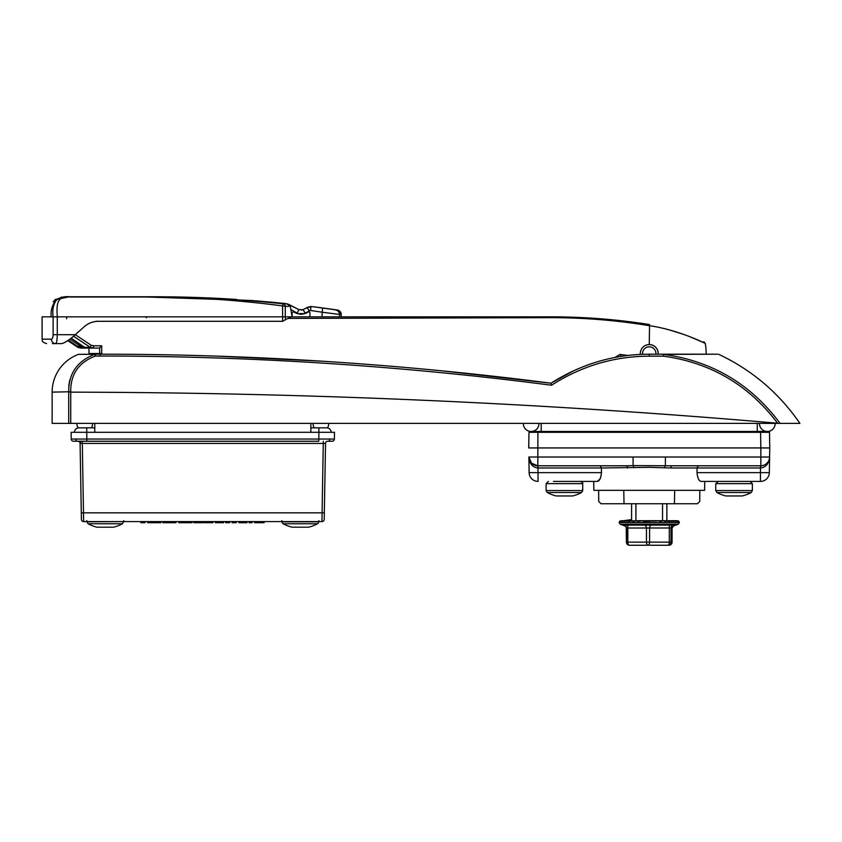 <?xml version="1.0" encoding="UTF-8"?>
<svg xmlns="http://www.w3.org/2000/svg" width="842" height="842" viewBox="0 0 842 842"><rect width="100%" height="100%" fill="white"/><g stroke="black" fill="none" stroke-linecap="round" stroke-linejoin="round"><path stroke-width="1.26" d="M76.917 423.652A7.82 7.82 0 0 0 78.18 427.904A7.82 7.82 0 0 1 76.917 423.379A7.82 7.82 0 0 0 76.917 423.652A7.82 7.82 0 0 1 76.917 423.379A7.82 7.82 0 0 0 76.917 423.652M328.706 423.652A7.82 7.82 0 0 1 327.443 427.904A7.82 7.82 0 0 0 328.706 423.379A7.82 7.82 0 0 1 328.706 423.652A7.82 7.82 0 0 0 328.706 423.379A7.82 7.82 0 0 1 328.706 423.652M314.287 427.841A7.82 7.82 0 0 1 313.077 423.379A7.82 7.82 0 0 0 313.077 423.652A7.82 7.82 0 0 1 313.077 423.379A7.82 7.82 0 0 0 313.077 423.652M91.336 427.841A7.82 7.82 0 0 0 92.546 423.379A7.82 7.82 0 0 1 92.546 423.652M523.335 423.652A7.82 7.82 0 0 0 531.155 431.472A7.82 7.82 0 0 0 538.964 423.379A7.82 7.82 0 0 1 538.975 423.652A7.82 7.82 0 0 0 538.964 423.379A7.82 7.82 0 0 1 531.155 431.472A7.82 7.82 0 0 1 523.345 423.379A7.82 7.82 0 0 0 523.335 423.652A7.82 7.82 0 0 1 523.345 423.379A7.82 7.82 0 0 0 523.335 423.652M775.124 423.652A7.82 7.82 0 0 1 767.315 431.472A7.82 7.82 0 0 1 759.495 423.379A7.82 7.82 0 0 0 759.495 423.652A7.82 7.82 0 0 1 759.495 423.379A7.82 7.82 0 0 0 767.315 431.472A7.82 7.82 0 0 0 775.124 423.379A7.82 7.82 0 0 1 775.124 423.652A7.82 7.82 0 0 0 775.124 423.379A7.82 7.82 0 0 1 775.124 423.652M742.023 495.959L726.078 495.959M750.801 492.517L716.91 492.517L715.753 490.56L752.359 490.56L752.359 483.645L715.753 483.645L718.352 481.413M575.412 481.413L593.705 481.413L593.863 490.339L704.607 490.339L704.765 481.413M600.157 465.784L601.399 467.984L537.827 467.984C532.502 467.278 529.513 463.626 528.86 457.017L529.134 472.646L528.86 457.017L769.609 457.017L769.767 447.933L769.335 472.646L769.609 457.017A8.925 8.925 0 0 1 760.684 465.784L671.832 465.784A2.231 0.874 -90 0 0 670.958 467.984L649.235 467.321L601.399 467.984L601.451 472.646C600.925 478.13 599.536 481.056 597.304 481.413L599.999 479.003M600.02 478.951L600.977 476.467M760.863 465.784L760.842 447.933L528.702 447.933L528.976 432.304L537.901 432.304L537.827 467.984M760.568 432.304L769.493 432.304L769.767 447.933L760.842 447.933L760.568 432.304L537.901 432.304M699.818 490.339L699.744 501.506L697.45 503.737L624.017 503.737L623.785 490.339M598.641 490.339L598.725 501.506L601.009 503.737L624.017 503.737M608.85 465.784L612.902 465.784L608.85 465.784M689.619 465.784L685.567 465.784M633.079 457.017L633.079 465.594L626.637 465.784L537.785 465.784L531.523 463.226L528.86 457.017A8.925 8.925 0 0 0 537.785 465.784A8.925 8.925 0 0 1 528.86 457.017L529.586 460.385M769.767 447.933L769.567 436.766M699.113 480.014L699.807 480.782M697.018 472.646L769.335 472.646A8.925 8.925 0 0 1 760.41 481.413L701.165 481.413C698.934 481.066 697.544 478.14 697.018 472.646L697.06 467.984L670.958 467.984M597.304 481.413L553.404 481.413M633.7 467.742A2.231 0.621 -93.5 0 0 633.079 465.594L671.832 465.784M665.391 457.017L665.391 465.594A2.231 0.621 -86.5 0 0 664.77 467.742M769.609 457.017C768.946 463.626 765.957 467.278 760.642 467.984L697.06 467.984L698.313 465.784M529.134 472.646A8.925 8.925 0 0 0 538.059 481.413A8.925 8.925 0 0 1 529.134 472.646L601.451 472.646M626.637 465.784A2.231 0.874 -90 0 1 627.511 467.984M88.126 523.766L122.416 523.766A35.711 35.711 0 0 1 113.428 527.208L97.104 527.208A35.711 35.711 0 0 1 88.126 523.766L86.968 521.808L123.574 521.587M655.897 354.187A6.694 6.694 0 0 0 650.877 347.02A6.694 6.694 0 0 0 642.583 354.303M640.352 354.398A8.925 8.925 0 0 1 651.424 344.862A8.925 8.925 0 0 1 658.139 354.187M547.268 492.517L581.559 492.517A35.711 35.711 0 0 1 572.571 495.959L556.246 495.959A35.711 35.711 0 0 1 547.268 492.517L546.111 490.56L582.717 490.56L582.717 483.645L546.111 483.645L548.342 481.413M95.862 321.297L282.649 321.297L282.575 305.93C237.56 299.952 192.271 296.984 146.708 297.005L69.865 297.005C56.214 295.468 56.624 305.414 57.277 316.834L42.1 316.834L42.1 339.158L51.404 339.158C52.383 338.979 52.962 337.495 53.12 334.695L53.12 316.834C52.225 310.14 53.246 304.646 56.203 300.331C59.561 297.5 64.108 296.3 69.865 296.752L69.833 296.752M51.173 316.834C50.604 310.119 52.288 304.615 56.203 300.331M69.865 297.005L146.687 296.752C192.365 296.721 237.865 299.078 283.196 303.825L251.937 300.531L152.255 296.752L69.381 296.752L56.572 299.447L53.214 301.931L55.246 299.447L68.097 296.752M68.055 296.752L61.245 297.184M53.12 334.737L52.972 336.453M341.199 316.834L341.199 314.445A4.463 4.463 0 0 0 337.379 310.024L337.379 310.024A1277.061 1277.061 0 0 0 311.635 306.551L337.958 310.161L341.01 313.54L337.221 310.024L311.603 306.562L337.221 310.024L311.603 306.562L307.719 307.256M289.448 304.741L285.933 303.615A1277.061 1277.061 0 0 0 269.314 301.994L256.484 300.889M236.476 299.436L152.834 296.752L236.476 299.436A1277.061 1277.061 0 0 0 153.707 296.752L152.834 296.752L153.707 296.752M146.708 297.005L251.937 300.531L287.069 303.815L298.984 309.645L290.037 305.046M285.933 303.615L290.006 305.025L285.943 303.625M292.469 306.288L291.837 305.972M297.026 313.119L298.984 309.645L303.067 309.645L307.077 307.583L310.982 306.888L310.519 310.466L305.204 313.119C302.488 314.634 299.763 314.634 297.026 313.119L290.827 309.435L292.1 316.592L292.1 312.582L293.395 311.793L296.942 313.613L305.109 313.613L308.656 311.793L309.951 312.582L309.951 316.834L322.118 316.834L322.139 312.214L310.519 310.466M307.73 307.246L310.94 306.509M289.28 306.088A3.789 3.031 94.7 0 0 286.975 304.141L290.101 305.078L290.195 306.162L285.228 306.499L285.301 319.844L282.649 321.297L98.83 321.297C93.399 321.286 88.599 323.033 84.421 326.528L75.306 334.695C69.854 339.558 65.35 342.536 61.813 343.62L52.404 343.62M70.244 296.752L152.834 296.752M289.09 304.551L286.617 303.72M341.199 314.445L339.505 314.445L339.484 316.834L322.118 316.834L551.015 316.834C584.032 316.845 616.765 319.402 649.235 324.496L599.714 318.708M335.705 310.024C338.052 310.561 339.326 312.024 339.505 314.445L322.139 312.214L322.633 308.404M287.543 318.613L292.1 316.592M285.301 319.844L290.785 316.834L57.277 316.834L57.277 334.695C57.151 340.157 56.593 343.136 55.604 343.62A4.463 4.199 -90 0 1 51.404 339.158M290.827 309.435L290.195 306.162M64.413 342.662L67.581 340.736M305.204 313.119L303.067 309.645L301.289 310.13M285.228 306.499A3.789 1.958 -1.1 0 0 282.575 305.93L283.196 303.825A3.789 2.894 94.6 0 1 285.522 306.13M309.214 310.73L307.077 307.583M53.214 301.931A1.074 1 -99.3 0 1 53.951 301.552L55.53 300.836M306.362 308.161A1.074 1.074 -117.2 0 0 305.741 308.267M311.603 306.562L310.572 306.509M339.631 311.182L337.221 310.024M56.572 299.447L56.572 299.973M55.246 299.447L55.856 299.931M66.655 316.834L66.655 318.792M282.049 521.808L318.655 521.808A2.231 2.231 0 0 1 317.497 523.766A35.711 35.711 0 0 1 308.519 527.208L292.195 527.208A35.711 35.711 0 0 1 283.217 523.766A2.231 2.231 0 0 1 282.049 521.808L282.049 521.587M317.497 523.766L283.217 523.766M658.181 354.187A8.967 8.967 0 0 0 649.235 344.546C643.783 345.073 640.783 348.062 640.257 353.514L640.299 354.408M88.978 354.187A44.647 44.647 0 0 1 88.978 353.514L88.978 348.083M99.272 348.083L86.905 348.083L84.547 347.399A1.789 1.168 -59.7 0 0 84.747 347.483L87.294 348.083L81.348 348.083M670.179 330.18L683.925 334.474M688.535 336.168L702.575 342.168M704.154 342.926L705.259 343.462L703.775 341.726M649.235 324.496L649.235 325.665C678.042 329.717 705.743 343.525 705.259 343.462C705.828 343.568 678.052 329.706 649.235 325.665L648.887 325.612C616.586 320.318 583.98 317.676 551.078 317.666L287.932 318.402M290.785 316.834L309.951 316.834M565.75 317.013L604.198 319.076L565.75 317.013L551.015 316.834L551.078 317.666M597.683 318.56L601.977 318.886M578.749 317.445L580.296 317.518M589.116 317.981L593.378 318.255M53.12 334.695L75.306 334.695L91.168 345.241L93.525 345.767L93.525 348.083L90.231 347.304L73.549 336.221M99.661 354.187L99.63 347.904L101.671 345.767L101.735 354.187M614.923 357.471L619.954 354.45L627.922 355.44M77.78 347.272A1.789 0.716 -61.1 0 0 77.811 347.283L67.76 340.61L78.18 347.483L83.684 348.083L81.327 345.852L82.032 345.852M624.438 355.892L620.954 356.408L619.954 354.45M649.571 324.559L649.235 344.546M69.897 339.105L79.137 345.283L79.527 347.483L82.642 348.083L78.285 346.841L68.402 340.179M71.17 338.137L84.747 347.483M81.327 345.452L79.758 345.852L83.684 348.083M80.821 348.083L77.811 347.283A1.789 0.716 -61.1 0 0 77.832 347.304L79.148 347.304L79.601 345.725M84.4 347.283A1.789 1.168 -59.7 0 0 84.547 347.399L84.263 347.22A1.789 1.052 -56.7 0 0 84.453 347.304L90.231 347.304L91.168 345.241M84.116 347.083A1.789 1.052 -56.7 0 0 84.263 347.22L71.138 338.168M79.137 344.125L78.285 346.841M81.295 346.978A1.789 1.463 90 0 0 82.642 348.083M93.525 345.767L101.671 345.767L99.63 347.904M573.928 370.627L551.015 383.205L440.85 370.722M321.96 361.186L216.51 356.113M70.728 423.379L52.141 423.379L52.141 392.13A40.269 40.269 0 0 1 78.548 354.324L100.135 354.187C251.084 354.198 401.381 363.87 551.026 383.205L551.015 383.205C581.127 364.018 613.871 354.345 649.235 354.187L717.931 354.187L663.717 354.398C712.048 361.05 750.843 384.047 780.081 423.379L777.619 423.231C542.406 403.023 306.783 392.667 70.739 392.151L70.728 423.379L778.008 423.379M718.879 354.398C752.085 370.112 779.092 393.109 799.9 423.379L780.081 423.379M69.812 379.879L68.739 385.783M777.619 423.231C748.77 385.036 710.732 362.681 663.528 356.166L649.235 356.166C614.018 356.313 581.464 366.007 551.563 385.236C401.739 365.796 251.274 356.061 100.135 356.029L95.378 356.029C78.748 362.334 70.528 374.237 70.707 391.74L68.686 392.13C68.528 373.637 77.201 361.039 94.693 354.324L78.548 354.324M759.221 431.472L759.189 432.304M539.28 432.304L539.248 431.472M551.563 385.236L551.026 383.205L552.089 382.521M95.378 356.029L94.693 354.324A2.231 1.989 90 0 1 95.378 354.187L95.378 356.029M70.707 391.74L52.141 392.13M663.528 356.166L663.517 354.187L663.528 356.166M86.737 427.841L94.778 427.841L78.927 427.841L86.737 427.841L86.737 432.304L86.737 427.841M310.845 427.841L326.696 427.841A4.463 4.463 90 0 1 331.159 432.304A4.463 4.463 0 0 0 326.696 427.841L310.845 427.841M74.464 432.304A4.463 4.463 0 0 1 78.927 427.841A4.463 4.463 0 0 0 74.464 432.304A4.463 4.463 0 0 1 78.927 427.841A4.463 4.463 0 0 0 74.464 432.304L86.737 432.304L86.852 439.04L334.39 439.04A2.231 2.231 0 0 1 332.158 441.24L328.233 441.24A2.231 1.579 -90 0 0 329.811 439.061M247.053 522.703L245.001 522.703L247.053 522.703M323.307 443.429L325.538 443.429L324.328 512.82L325.538 443.429L82.316 443.429L82.316 441.24L77.853 441.24A2.231 2.231 0 0 1 80.085 443.429L81.295 512.82L80.085 443.429L82.316 443.429L83.642 521.587A2.231 2.231 0 0 1 81.411 519.398L81.295 512.82L322.097 512.82L323.307 441.24M77.39 441.24L73.465 441.24A2.231 2.231 0 0 1 71.233 439.04L86.852 439.04L86.852 441.24L77.39 441.24A2.231 1.579 -90 0 1 75.812 439.061M324.212 519.398A2.231 2.231 0 0 1 321.981 521.587A2.231 2.231 0 0 0 324.212 519.398L324.328 512.82L322.097 512.82L321.981 521.587L83.642 521.587M82.316 441.24L318.771 441.24L318.886 432.304L334.506 432.304L334.39 439.04M331.159 432.304A4.463 4.463 0 0 0 326.696 427.841A4.463 4.463 90 0 1 331.159 432.304L71.117 432.304L71.233 439.04L71.117 432.304M324.886 443.408L325.538 443.429A2.231 2.231 0 0 1 327.77 441.24M145.024 521.587L144.94 522.703L140.919 522.703L140.846 521.587M160.864 522.703L160.948 521.587L160.875 522.703L155.265 522.703L155.275 521.587M155.265 522.703L147.655 522.703L147.582 521.587M176.031 521.587L175.946 522.703L162.832 522.703L162.759 521.587M168 522.703L167.99 521.587M171.926 522.703L171.852 521.587M171 522.703L171.084 521.587M192.134 521.587L192.06 522.703L178.925 522.703L178.841 521.587M182.946 522.703L183.019 521.587L182.946 522.703M188.04 522.703L187.955 521.587M185.977 522.703L185.987 521.587M208.7 521.587L208.627 522.703L212.952 522.703L213.026 521.587M208.627 522.703L204.606 522.703L204.532 521.587M218.773 521.587L218.794 522.703L223.635 522.703L223.709 521.587M215.341 522.703L215.257 521.587L215.331 522.703L218.794 522.703M229.782 521.587L229.698 522.703L225.677 522.703L225.603 521.587M236.276 521.587L236.202 522.703L232.181 522.703L232.097 521.587M244.927 521.587L245.001 522.703L238.991 522.703L238.917 521.587M244.159 522.703L244.148 521.587M249.179 521.587L249.095 522.703L252.095 522.703L252.179 521.587M263.746 522.703L259.073 522.703L259.125 521.587M259.073 522.703L258.662 521.587L258.578 522.703L254.558 522.703L254.484 521.587M202.996 522.703L198.323 522.703L198.375 521.587M198.323 522.703L197.912 521.587M193.807 522.703L193.734 521.587L193.807 522.703L197.828 522.703M658.233 520.703L671.516 520.703L669.537 521.314L667.853 520.703L665.075 521.314L663.464 520.703L660.033 521.314L658.57 520.703L643.362 521.314L642.614 520.703L646.751 520.861M648.393 520.703L651.803 520.703M653.466 520.714L655.118 520.703M667.096 545.248L668.948 545.248A3.126 3.126 -90 0 0 672.063 542.132L672.074 527.976L627.827 528.018A3.126 1.673 99.8 0 0 627.027 525.082L624.28 525.082A3.126 3.084 161.5 0 1 626.395 527.934M625.311 525.082L624.28 525.082M631.363 545.248L629.521 545.248A3.126 1.695 90 0 1 627.827 542.132L627.827 528.018L626.743 527.776L626.395 542.132A3.126 3.126 -90 0 0 629.521 545.248L629.774 545.248M652.739 545.248L667.864 545.248A3.126 3.126 -90 0 0 670.99 542.132L672.074 542.132L672.063 528.018A3.126 3.084 18.5 0 1 672.2 527.103M633.858 545.248L648.151 545.248A3.126 1.695 -90 0 1 646.467 542.132L646.467 528.018A3.126 1.673 -99.8 0 0 644.94 525.082L669.895 525.082A3.126 1.41 80.7 0 0 669.295 528.018L669.295 542.132L670.99 542.132L670.99 528.018A3.126 3.084 161.5 0 1 673.147 525.082L674.189 525.082M626.88 520.882L620.786 521.082A0.674 0.631 73.8 0 0 620.617 521.114L620.617 521.114A0.674 0.631 73.8 0 0 620.312 521.314M662.549 503.737L662.549 520.703L677.463 520.703L678.884 521.314L677.463 520.703L678.031 521.314L676.452 520.703L669.116 521.093M673.642 525.903L678.189 524.25L620.27 524.25L619.102 522.577L679.368 522.577L678.884 521.314A0.674 0.663 -12.5 0 0 678.694 521.166M678.389 521.093L664.696 521.093M668.201 520.893L672.8 521.093M666.864 503.737L666.864 520.703L663.464 520.703A0.674 0.579 90 0 1 663.612 520.714M654.223 521.061L658.444 520.703A0.674 0.631 -90 0 1 658.507 520.703L659.718 521.093M649.277 520.861L653.213 520.703A0.674 0.663 -90 0 1 653.266 520.703L654.339 521.082M646.372 520.777L647.824 520.703A0.674 0.674 90 0 1 647.887 520.703L658.507 520.703M645.004 520.703L647.887 520.703L643.362 521.314M640.899 520.83L642.488 520.703A0.674 0.653 90 0 1 642.551 520.703L619.659 521.219A0.674 0.663 52.7 0 0 619.554 521.314M635.552 520.861L621.501 520.893M630.858 520.872L623.743 520.882M622.112 521.314A0.674 0.589 79.6 0 1 622.459 521.093L622.459 521.093A0.674 0.589 79.6 0 1 622.543 521.082L631.258 520.703L620.891 520.756M625.68 520.893L622.522 521.093M625.427 520.703L631.595 520.703L631.595 503.737M666.864 520.703L671.642 520.703M659.076 545.216L645.719 545.248M668.116 545.248L667.864 545.248A3.126 1.431 -90 0 0 669.295 542.132L626.395 542.132L626.237 527.018M639.383 545.216L630.342 545.248M630.595 545.248L635.184 545.248M673.147 525.082L669.895 525.082M648.151 545.248A3.126 1.431 -90 0 0 649.582 542.132L649.582 528.018A3.126 1.41 99.3 0 1 650.94 525.082M627.027 525.082L644.94 525.082M671.842 520.893L674.4 520.703M664.643 521.082L667.801 520.703M659.644 521.082L663.359 520.703L659.739 520.703M632.963 521.314L637.405 520.703M629.09 520.893L632.742 520.703L628.553 521.314M674.674 520.893L675.663 521.082A0.674 0.621 76.1 0 1 676.137 521.314M663.875 520.893L665.075 521.314M648.898 520.777L648.971 521.314M637.962 521.314L641.772 520.703M635.91 503.737L635.91 520.703M662.549 520.703L658.57 520.703A0.674 0.631 90 0 1 659.012 520.893M642.551 520.703L637.52 520.703A0.674 0.61 -90 0 1 637.952 520.893M310.845 423.379L310.845 431.472M94.778 423.379L94.778 431.472M757.263 423.379L757.263 431.472L767.315 431.472M541.196 423.379L541.196 432.304M537.975 465.784L538.059 481.413M769.335 472.646A8.925 8.925 0 0 1 760.41 481.413L760.494 465.784M760.684 465.784L760.642 467.984M69.381 296.752L69.36 296.752C65.15 296.321 60.877 297.226 56.53 299.468L53.688 301.604L55.004 301.52L53.825 301.562M88.978 353.514L101.735 353.514M68.707 423.379L68.707 392.34M757.263 432.304L757.263 431.472L531.155 431.472M649.235 356.166L649.235 354.187M100.135 356.029L100.135 354.187M318.886 432.304L318.886 427.841L318.886 432.304M79.159 441.24A2.231 1.579 -90 0 1 80.737 443.408L80.527 443.418M82.316 443.429L80.085 443.429M261.588 522.703L261.641 521.587M200.838 522.703L200.891 521.587M679.368 522.482L619.102 522.482L620.88 520.703M671.484 520.703L667.927 520.703M663.359 520.703L658.633 520.703L663.359 520.703A0.674 0.579 -90 0 1 663.401 520.703M653.571 520.703L655.897 520.703M653.213 520.703L651.098 520.703M715.753 490.56L715.753 483.645M716.91 492.517A35.711 35.711 0 0 0 725.888 495.959M742.212 495.959A35.711 35.711 0 0 0 751.19 492.517L752.359 490.56M752.359 483.645L750.127 481.413M674.442 503.737L674.684 490.339M122.416 523.766L123.574 521.808M546.111 490.56L546.111 483.645M582.717 483.645C583.201 483.182 582.453 482.434 580.485 481.413M581.559 492.517L582.717 490.56M42.1 339.158C42.953 340.484 40.458 341.494 46.563 343.62M340.115 312.698L340.957 313.382L340.21 311.824M706.143 354.187A56.919 56.919 0 0 0 706.154 353.514A56.919 56.919 0 0 0 705.259 343.462M67.76 340.61L77.811 347.283M146.561 317.75L145.634 316.834L146.55 317.581M123.679 520.703L124.574 521.587M318.771 520.703L319.665 521.587M281.944 520.703L281.049 521.587M86.852 520.703L85.958 521.587M264.125 522.703L264.199 521.587M203.375 522.703L203.448 521.587M678.189 524.25L679.368 522.577M624.827 525.903L620.27 524.25M668.948 545.248A3.126 3.126 0 0 0 672.074 542.132M626.395 542.132A3.126 3.126 0 0 0 629.521 545.248M672.074 527.976L673.642 525.913M624.827 525.913L626.28 527.134M677.452 520.703L678.694 521.093M625.217 521.093L628.721 520.703M622.912 520.703L620.764 521.093M621.08 521.082L631.595 519.577M635.91 519.114L635.91 519.661M631.595 520.072L625.09 520.703"/></g></svg>
